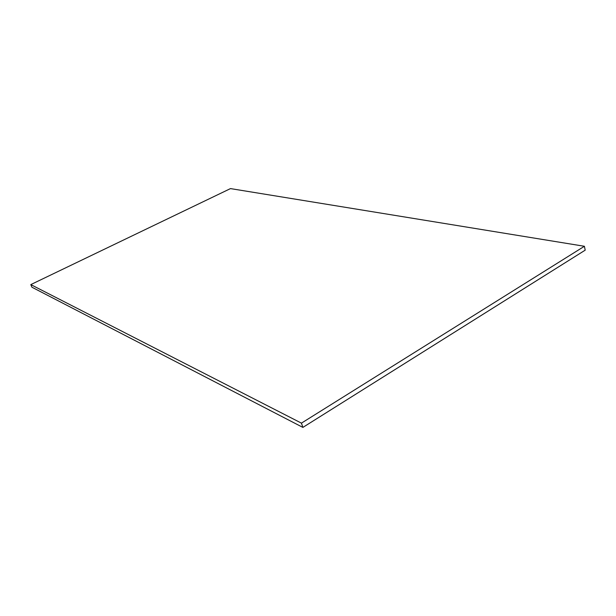 <?xml version="1.0" encoding="UTF-8"?>
<svg xmlns="http://www.w3.org/2000/svg" width="616" height="616" viewBox="0 0 616 616"><rect width="100%" height="100%" fill="white"/><g stroke="black" fill="none" stroke-linecap="round" stroke-linejoin="round"><path stroke-width="0.92" d="M301.44 423.138L584.407 246.277L230.484 188.596L30.8 284.6L301.44 423.138L302.88 427.404L585.2 250.158L584.407 246.277M30.8 284.6L31.909 287.202L302.88 427.404"/></g></svg>
